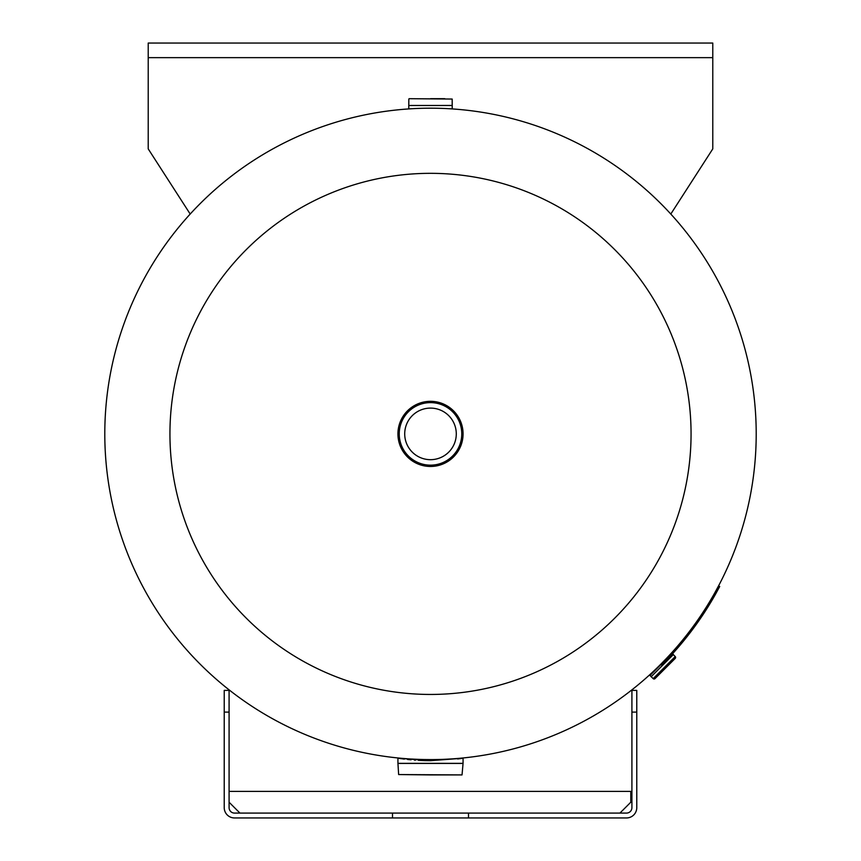 <?xml version="1.0" encoding="UTF-8"?>
<svg xmlns="http://www.w3.org/2000/svg" width="861" height="861" viewBox="0 0 861 861"><rect width="100%" height="100%" fill="white"/><g stroke="black" fill="none" stroke-linecap="round" stroke-linejoin="round"><path stroke-width="1.29" d="M655.921 668.975L653.338 671.44A0.657 0.657 0 0 1 653.144 671.86M430.511 759.596L424.753 759.542M420.093 759.424L413.248 759.133M400.957 758.25L400.182 758.186M668.319 656.426L666.974 657.858M664.832 660.107L665.596 659.311M664.165 660.796L662.475 662.518M662.174 662.819L659.085 665.908M658.6 666.382L656.34 668.588M460.818 758.186L459.44 758.304M445.88 759.23L445.008 759.273M430.5 173.33A260.56 260.56 0 0 1 691.06 433.89A260.56 260.56 0 0 1 430.5 694.45A260.56 260.56 0 0 1 169.94 433.89A260.56 260.56 0 0 1 430.5 173.33M104.794 433.89A325.706 325.706 0 0 1 430.5 108.195A325.706 325.706 0 0 1 756.206 433.89A325.706 325.706 0 0 1 430.5 759.596A325.706 325.706 0 0 1 104.794 433.89A325.706 325.706 0 0 1 430.5 108.195A325.706 325.706 0 0 1 756.206 433.89M404.713 433.89A25.787 25.787 0 0 0 430.5 459.677A25.787 25.787 0 0 0 456.287 433.89A25.787 25.787 0 0 0 430.5 408.103A25.787 25.787 0 0 0 404.713 433.89M463.067 433.89A32.567 32.567 0 0 1 430.5 466.468A32.567 32.567 0 0 1 397.933 433.89A32.567 32.567 0 0 1 430.5 401.323A32.567 32.567 0 0 1 463.067 433.89A32.567 32.567 0 0 1 430.5 466.468A32.567 32.567 0 0 1 397.933 433.89A32.567 32.567 0 0 1 430.5 401.323A32.567 32.567 0 0 1 463.067 433.89A32.567 32.567 0 0 0 430.5 401.323A32.567 32.567 0 0 0 397.933 433.89M458.999 758.799L460.592 758.584L458.999 758.347M458.504 758.864L457.665 758.971L458.504 758.864M400.354 758.573L399.31 758.423L400.354 758.573M399.343 758.433L399.988 758.519M457.643 758.971L458.881 758.81M397.933 758.218L430.5 760.672L463.067 758.218L463.067 763.352L397.933 763.352L397.933 758.218L403.346 758.971M404.229 759.079L403.529 758.993M430.5 774.922L398.643 774.556L462.034 774.922L430.5 774.922L462.034 774.922L463.057 763.427L397.943 763.427L398.643 774.556M430.5 760.672C467.265 758.638 467.265 758.638 430.5 760.672L424.979 760.607M424.914 760.607L418.36 760.338M415.486 760.155L414.389 760.08M411.063 759.8L407.533 759.456M404.347 759.101L403.572 759.004M463.067 758.218L462.443 758.315M462.002 758.38L460.99 758.53M430.5 98.692L444.782 98.692M675.239 658.396L655.006 678.629L675.239 658.396A1.302 1.302 0 0 0 675.239 656.556L673.302 654.586M651.099 676.757L673.367 654.5L651.131 676.757L649.904 675.099L660.871 664.132M673.367 654.5L672.592 653.725M651.196 676.692L673.302 654.618M655.006 678.629A1.302 1.302 0 0 1 653.165 678.629L651.228 676.692M714.727 592.949L716.061 590.538M714.103 596.695L715.825 593.638L714.684 593.025L718.558 585.889L719.71 586.492L715.814 593.67A327.008 327.008 0 0 1 667.404 659.311L666.457 658.407L660.774 664.229L661.7 665.144L667.404 659.311M667.361 659.354L669.783 656.771M190.195 214.045L148.221 148.899L148.221 43.05L712.779 43.05L712.779 148.899L670.805 214.045M229.091 712.101L229.091 807.661A5.424 5.424 0 0 0 234.515 813.085L392.498 813.085L392.498 817.95L234.515 817.95A10.289 10.289 0 0 1 224.226 807.661L224.226 690.382L229.091 690.382L229.091 712.101L224.226 712.101M636.774 712.101L636.774 690.382L631.909 690.382L631.909 807.661A5.424 5.424 0 0 1 626.485 813.085L468.502 813.085L468.502 817.95L626.485 817.95A10.289 10.289 0 0 0 636.774 807.661L636.774 712.101L631.909 712.101M392.498 813.085L468.502 813.085M392.498 817.95L468.502 817.95M239.939 813.085L229.091 802.226M229.091 791.377L630.79 791.377L630.79 802.226L619.931 813.085M399.235 433.89A31.265 31.265 0 0 1 430.5 402.625A31.265 31.265 0 0 1 461.765 433.89A31.265 31.265 0 0 1 430.5 465.155A31.265 31.265 0 0 1 399.235 433.89M452.219 108.916L452.219 105.494L408.781 105.494L452.208 105.462L452.176 99.047L409.147 98.692M649.904 675.562L661.011 664.455M653.165 678.629L675.239 656.556M148.221 57.644L712.779 57.644M408.792 105.462L408.824 99.047M408.781 105.494L408.781 108.916"/></g></svg>
